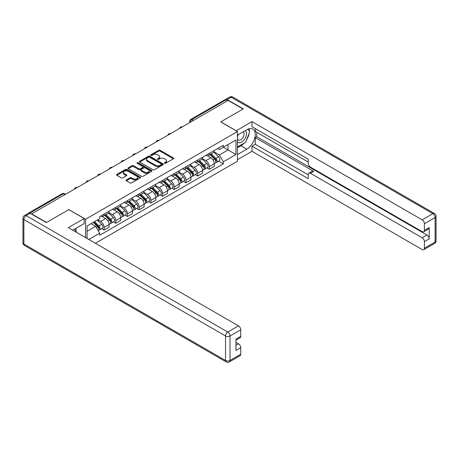 <?xml version="1.0" encoding="UTF-8"?>
<svg xmlns="http://www.w3.org/2000/svg" width="459" height="459" viewBox="0 0 459 459"><rect width="100%" height="100%" fill="white"/><g stroke="black" fill="none" stroke-linecap="round" stroke-linejoin="round"><path stroke-width="0.69" d="M164.529 163.295A0.729 0.419 0 0 0 165.561 163.295L173.376 158.785A1.038 0.602 0 0 0 173.68 158.361A1.038 0.602 0 0 0 173.376 157.93L160.134 150.288A1.038 0.602 0 0 0 158.659 150.288L150.845 154.798A0.729 0.419 0 0 0 150.632 155.096A0.729 0.419 0 0 0 150.845 155.394A0.729 0.419 0 0 0 151.872 155.394L152.887 154.809A3.328 1.922 0 0 1 157.598 154.809L158.699 155.446A3.328 1.922 0 0 1 159.675 156.806A3.328 1.922 0 0 1 158.699 158.166L157.689 158.751A0.729 0.419 0 0 0 157.471 159.049A0.729 0.419 0 0 0 157.689 159.348A0.729 0.419 0 0 0 158.716 159.348L159.726 158.762A3.328 1.922 0 0 1 164.437 158.762L165.544 159.399A3.328 1.922 0 0 1 166.519 160.759A3.328 1.922 0 0 1 165.544 162.119L164.529 162.704A0.729 0.419 0 0 0 164.316 162.997A0.729 0.419 0 0 0 164.529 163.295L164.529 162.704M126.363 179.939A1.038 0.602 0 0 0 126.053 180.364A1.038 0.602 0 0 0 126.363 180.789L130.075 182.934A1.038 0.602 0 0 0 131.549 182.934L140.23 177.92A1.038 0.602 0 0 0 140.534 177.495A1.038 0.602 0 0 0 140.23 177.071L126.988 169.423A1.038 0.602 0 0 0 125.514 169.423L116.833 174.437A1.038 0.602 0 0 0 116.529 174.862A1.038 0.602 0 0 0 116.833 175.286L121.319 177.88A1.038 0.602 0 0 0 122.794 177.88L126.506 175.734A1.038 0.602 0 0 0 126.81 175.309A1.038 0.602 0 0 0 126.506 174.885L124.28 173.6A2.783 1.606 0 0 1 123.465 172.464A2.783 1.606 0 0 1 125.187 170.977A2.783 1.606 0 0 1 128.216 171.327L136.937 176.359A2.783 1.606 0 0 1 137.752 177.495A2.783 1.606 0 0 1 136.036 178.981A2.783 1.606 0 0 1 133.001 178.631L131.549 177.794A1.038 0.602 0 0 0 130.075 177.794L126.363 179.939L126.363 180.789L130.075 178.66L130.075 177.794M85.575 219.241L68.856 209.591L46.52 222.489L31.602 213.877L228.152 100.401L243.069 109.013L220.727 121.91L237.446 131.561L85.575 219.241L85.575 237.596M152.962 169.721A1.038 0.602 0 0 0 154.431 169.721L163.111 164.706A1.038 0.602 0 0 0 163.415 164.282A1.038 0.602 0 0 0 163.111 163.857L149.869 156.215A1.038 0.602 0 0 0 148.395 156.215L139.714 161.224A1.038 0.602 0 0 0 139.41 161.648A1.038 0.602 0 0 0 139.714 162.073L152.962 169.721M137.47 163.456A0.729 0.419 0 0 1 138.205 163.559L151.659 171.322L142.99 176.325A1.038 0.602 0 0 1 141.515 176.325L128.273 168.683L128.273 167.833A1.038 0.602 0 0 0 127.969 168.258A1.038 0.602 0 0 0 128.273 168.683M128.273 167.833L131.991 165.688A1.038 0.602 0 0 1 133.46 165.688L138.83 168.786A1.038 0.602 0 0 0 140.305 168.786L142.766 167.363A1.038 0.602 0 0 0 143.076 166.938A1.038 0.602 0 0 0 142.766 166.514L137.178 163.284A0.729 0.419 0 0 1 136.966 162.991A0.729 0.419 0 0 1 137.413 162.601A0.729 0.419 0 0 1 138.205 162.693L151.671 170.467A1.038 0.602 0 0 1 151.975 170.891A1.038 0.602 0 0 1 151.671 171.316L151.671 170.467M95.397 243.264L237.446 161.252L237.446 131.561M28.51 213.2A2.123 1.222 -120 0 0 28.217 213.297A2.123 1.222 -120 0 0 27.993 213.498M193.446 120.436L191.868 119.529A2.123 1.222 60 0 0 190.812 119.426L224.767 99.821A2.123 1.222 60 0 1 225.828 99.924L191.868 119.529A2.123 1.222 120 0 0 190.37 122.128L190.37 122.214M227.4 100.831L225.828 99.924M209.333 153.329A4.877 2.817 60 0 1 208.323 155.521L213.274 152.663A4.877 2.817 -120 0 0 214.284 150.472M202.316 158.579L205.884 160.644A4.877 2.817 60 0 1 209.333 166.617L214.284 163.76A4.877 2.817 -120 0 0 210.836 157.787L207.296 155.744M214.284 163.76L214.284 166.399L209.333 169.256L206.963 167.885M208.323 155.521A4.877 2.817 60 0 1 205.925 155.297M209.333 166.617L209.333 169.256M197.64 160.082A4.877 2.817 60 0 1 196.63 162.268L201.581 159.416A4.877 2.817 -120 0 0 202.591 157.225M195.27 174.638L197.64 176.009L202.591 173.152L202.591 170.513A4.877 2.817 -120 0 0 199.143 164.54L195.597 162.497M196.63 162.268A4.877 2.817 60 0 1 194.232 162.05M190.623 165.332L194.191 167.397A4.877 2.817 60 0 1 197.64 173.37L197.64 176.009M185.947 166.835A4.877 2.817 60 0 1 184.937 169.021L189.883 166.164A4.877 2.817 -120 0 0 190.892 163.978M183.577 181.391L185.947 182.757L190.892 179.905L190.892 177.266A4.877 2.817 -120 0 0 187.444 171.293L183.904 169.245M184.937 169.021A4.877 2.817 60 0 1 182.539 168.803M178.924 172.085L182.498 174.145A4.877 2.817 60 0 1 185.947 180.117L185.947 182.757M174.254 173.582A4.877 2.817 60 0 1 173.244 175.774L178.19 172.917A4.877 2.817 -120 0 0 179.199 170.725M171.884 188.144L174.254 189.51L179.199 186.652L179.199 184.013A4.877 2.817 -120 0 0 175.751 178.04L172.211 175.998M173.244 175.774A4.877 2.817 60 0 1 170.846 175.556M167.231 178.838L170.805 180.898A4.877 2.817 60 0 1 174.254 186.87L174.254 189.51M162.561 180.335A4.877 2.817 60 0 1 161.551 182.527L166.497 179.67A4.877 2.817 -120 0 0 167.506 177.478M160.185 194.891L162.561 196.263L167.506 193.405L167.506 190.766A4.877 2.817 -120 0 0 164.058 184.793L160.518 182.751M161.551 182.527A4.877 2.817 60 0 1 159.147 182.303M155.538 185.585L159.112 187.651A4.877 2.817 60 0 1 162.561 193.623L162.561 196.263M150.868 187.088A4.877 2.817 60 0 1 149.858 189.274L154.803 186.417A4.877 2.817 -120 0 0 155.813 184.231M148.492 201.644L150.868 203.016L155.813 200.158L155.813 197.519A4.877 2.817 -120 0 0 152.365 191.546L148.825 189.498M149.858 189.274A4.877 2.817 60 0 1 147.454 189.056M143.845 192.338L147.419 194.404A4.877 2.817 60 0 1 150.868 200.376L150.868 203.016M139.169 193.836A4.877 2.817 60 0 1 138.159 196.027L143.11 193.17A4.877 2.817 -120 0 0 144.12 190.984M136.799 208.397L139.175 209.763L144.12 206.911L144.12 204.266A4.877 2.817 -120 0 0 140.672 198.294L137.132 196.251M138.159 196.027A4.877 2.817 60 0 1 135.761 195.809M132.152 199.091L135.726 201.151A4.877 2.817 60 0 1 139.175 207.124L139.175 209.763M127.476 200.589A4.877 2.817 60 0 1 126.466 202.78L131.417 199.923A4.877 2.817 -120 0 0 132.427 197.731M125.106 215.145L127.476 216.516L132.427 213.659L132.427 211.02A4.877 2.817 -120 0 0 128.979 205.047L125.433 203.004M126.466 202.78A4.877 2.817 60 0 1 124.068 202.557M120.459 205.839L124.028 207.904A4.877 2.817 60 0 1 127.476 213.877L127.476 216.516M115.783 207.342A4.877 2.817 60 0 1 114.773 209.528L119.719 206.676A4.877 2.817 -120 0 0 120.728 204.484M113.413 221.898L115.783 223.269L120.728 220.412L120.728 217.773A4.877 2.817 -120 0 0 117.286 211.8L113.74 209.757M114.773 209.528A4.877 2.817 60 0 1 112.375 209.31M108.76 212.592L112.335 214.657A4.877 2.817 60 0 1 115.783 220.63L115.783 223.269M104.09 214.095A4.877 2.817 60 0 1 103.08 216.281L108.026 213.424A4.877 2.817 -120 0 0 109.035 211.238M101.72 228.651L104.09 230.022L109.035 227.165L109.035 224.526A4.877 2.817 -120 0 0 105.587 218.553L102.047 216.505M103.08 216.281A4.877 2.817 60 0 1 100.682 216.063M97.796 219.763L100.641 221.404A4.877 2.817 60 0 1 104.09 227.377L104.09 230.022M217.618 148.55L219.379 149.565L235.949 140.001L228.003 144.585L228.003 149.955L219.379 154.93L214.009 151.831M87.072 238.456L87.072 225.948L99.666 218.679L99.666 216.648L223.355 145.239L223.355 147.27L235.949 154.54L223.355 161.815L219.379 154.93M235.949 140.001L235.949 154.54M87.072 231.319L95.696 226.339L99.666 233.224L99.666 235.255L223.355 163.846L223.355 161.815M99.666 233.224L88.834 239.478M95.696 226.339L91.048 223.659M218.656 161.138L223.355 163.846M164.821 163.398L165.544 162.985A3.328 1.922 0 0 0 166.519 161.625L166.519 160.759M159.675 156.806L159.675 157.672A3.328 1.922 0 0 1 158.699 159.032L157.976 159.451M173.364 158.791L160.134 151.154A1.038 0.602 0 0 0 158.659 151.154L151.137 155.498M163.1 164.718L149.869 157.076A1.038 0.602 0 0 0 148.395 157.076L139.731 162.084M161.275 164.58A0.729 0.419 0 0 0 161.488 164.282A0.729 0.419 0 0 0 161.275 163.989L149.645 157.276A0.729 0.419 0 0 0 148.618 157.276L147.551 157.89A3.328 1.922 0 0 0 146.576 159.25A3.328 1.922 0 0 0 147.551 160.61L155.498 165.2A3.328 1.922 0 0 0 160.208 165.2L161.275 164.58L161.275 165.447A0.729 0.419 0 0 0 161.488 165.148L161.488 164.282M146.576 159.25L146.576 160.116A3.328 1.922 0 0 0 147.551 161.476L147.551 160.61M161.275 165.447L160.208 166.06A3.328 1.922 0 0 1 155.498 166.06L147.551 161.476M128.285 168.688L131.991 166.554L131.991 165.688M143.076 166.938L143.076 167.805A1.038 0.602 0 0 1 142.766 168.229L140.305 169.652A1.038 0.602 0 0 1 138.83 169.652L133.46 166.554A1.038 0.602 0 0 0 131.991 166.554M144.407 172.005A2.783 1.606 0 0 0 147.437 172.354A2.783 1.606 0 0 0 149.158 170.868A2.783 1.606 0 0 0 148.343 169.732L145.268 167.96A1.038 0.602 0 0 0 143.799 167.96L141.332 169.382A1.038 0.602 0 0 0 141.028 169.807A1.038 0.602 0 0 0 141.332 170.232L144.407 172.005L144.407 172.871A2.783 1.606 0 0 0 147.437 173.221A2.783 1.606 0 0 0 149.158 171.735L149.158 170.868M141.028 169.807L141.028 170.673A1.038 0.602 0 0 0 141.332 171.098L141.332 170.232M144.407 172.871L141.332 171.098M137.752 177.495L137.752 178.362A2.783 1.606 0 0 1 136.036 179.848A2.783 1.606 0 0 1 133.001 179.498L131.549 178.66A1.038 0.602 0 0 0 130.075 178.66M123.465 172.464L123.465 173.33A2.783 1.606 0 0 0 124.28 174.466L124.28 173.6M126.495 175.74L124.28 174.466M140.23 177.071L140.23 177.92L126.988 170.289A1.038 0.602 0 0 0 125.514 170.289L116.844 175.292L116.833 174.437M209.964 154.574L214.571 159.118A2.651 1.532 60 0 1 215.271 163.088L214.284 163.662M210.882 155.481L212.838 156.605M210.474 154.276L215.518 159.256A1.274 0.734 60 0 1 215.856 161.161A1.274 0.734 60 0 1 215.741 161.207M211.238 153.84L215.845 158.384A2.651 1.532 60 0 1 216.545 162.354A2.651 1.532 60 0 1 215.747 162.44M213.819 152.158L218.547 156.823A2.651 1.532 60 0 1 219.241 160.799L216.545 162.354M198.271 161.321L202.878 165.871A2.651 1.532 60 0 1 203.578 169.841L202.585 170.415M199.189 162.228L201.145 163.358M198.781 161.029L203.825 166.003A1.274 0.734 60 0 1 204.163 167.914A1.274 0.734 60 0 1 204.048 167.96M199.545 160.587L204.152 165.131A2.651 1.532 60 0 1 204.852 169.107A2.651 1.532 60 0 1 204.048 169.193M202.121 158.912L206.848 163.576A2.651 1.532 60 0 1 207.548 167.546L204.852 169.107M186.578 168.074L191.185 172.618A2.651 1.532 60 0 1 191.885 176.595L190.892 177.163M187.496 168.981L189.447 170.111M187.088 167.782L192.132 172.756A1.274 0.734 60 0 1 192.47 174.667A1.274 0.734 60 0 1 192.35 174.713M187.851 167.34L192.459 171.884A2.651 1.532 60 0 1 193.159 175.86A2.651 1.532 60 0 1 192.355 175.94M190.428 165.665L195.155 170.329A2.651 1.532 60 0 1 195.855 174.3L193.159 175.86M236.173 130.826L251.991 121.606L422.148 219.85L432.871 213.659L231.221 97.239L227.176 99.58L243.293 108.881L220.802 121.864L236.173 130.74M237.446 135.112L246.816 129.702A11.928 6.885 120 0 1 252.777 129.111A11.928 6.885 120 0 1 254.607 138.664A11.928 6.885 120 0 1 246.816 149.175L237.446 154.585M237.446 159.692L251.991 151.298L251.991 146.191L308.207 178.649L308.207 174.581A3.179 1.836 -120 0 1 308.867 173.123A3.179 1.836 -120 0 1 310.456 173.284L422.148 237.768L426.95 234.997A3.179 1.836 60 0 1 429.199 238.892L429.199 227.555A3.179 1.836 60 0 1 428.54 229.007L423.743 231.778A3.179 1.836 -120 0 0 424.397 230.32L424.397 223.745A3.179 1.836 -120 0 0 422.148 219.85M256.788 132.341L256.788 136.753L255.284 137.62L255.284 144.287L251.991 146.191M255.284 128.618L255.284 131.475L308.207 162.027M423.743 231.778A3.179 1.836 -120 0 1 422.148 231.623L310.456 167.133A3.179 1.836 -120 0 1 308.207 163.243L308.207 159.17L251.991 126.713L251.991 121.606M251.991 151.298L422.148 249.535A3.179 1.836 -120 0 0 423.743 249.696A3.179 1.836 -120 0 0 424.397 248.239L424.397 241.663A3.179 1.836 -120 0 0 422.148 237.768M227.176 99.58A3.179 1.836 -120 0 0 225.587 99.419A3.179 1.836 -120 0 0 225.249 99.723M255.284 137.62L313.755 171.379L310.456 173.284M256.788 136.753L426.95 234.997M255.284 144.287L308.207 174.839M308.867 173.123L312.166 171.218A3.179 1.836 60 0 1 313.755 171.379M237.446 147.746L240.895 145.755A11.928 6.885 120 0 0 244.199 143.07M246.569 139.949A11.928 6.885 120 0 0 249.134 133.334M249.329 131.194A11.928 6.885 120 0 0 249.03 128.761M30.179 213.315L26.129 215.65A3.179 1.836 -120 0 0 24.539 215.495L28.59 213.154A3.179 1.836 60 0 1 30.179 213.315L46.296 222.621L68.781 209.637L84.152 218.507L84.152 223.613L73.503 229.758A11.928 6.885 120 0 0 72.786 230.211M84.152 218.507L68.334 227.641L238.496 325.879A3.179 1.836 60 0 1 240.745 329.774L240.745 336.355A3.179 1.836 60 0 1 240.086 337.813L235.949 340.199M75.982 231.204L75.982 228.33M235.949 345.271L238.496 343.797A3.179 1.836 60 0 1 240.745 347.692L240.745 354.273A3.179 1.836 60 0 1 240.086 355.725L229.368 361.916A3.179 1.836 -120 0 0 230.022 360.458L240.745 354.273M240.745 336.355L235.949 339.126L235.949 350.464L240.745 347.692M238.496 343.797L235.949 342.328M237.446 141.733A6.891 3.976 120 0 0 242.926 141.137A6.891 3.976 120 0 0 246.517 133.638A6.891 3.976 120 0 0 245.267 130.597M238.026 134.774A6.891 3.976 120 0 0 237.446 136.019M237.446 138.325A4.716 2.725 120 0 0 238.399 140.024A4.716 2.725 120 0 0 242.031 138.761A4.716 2.725 120 0 0 244.09 134.011A4.716 2.725 120 0 0 243.115 131.853A4.716 2.725 120 0 0 243.098 131.848M238.41 134.55A4.716 2.725 120 0 0 237.446 137.379M247.894 129.157L249.736 131.779L245.691 142.21L237.596 146.88M74.542 229.161L76.429 231.841L76.274 232.225M174.885 174.827L179.492 179.371A2.651 1.532 60 0 1 180.186 183.348L179.199 183.916M175.803 175.734L177.753 176.858M175.395 174.529L180.439 179.509A1.274 0.734 60 0 1 180.771 181.414A1.274 0.734 60 0 1 180.657 181.46M176.158 174.093L180.766 178.637A2.651 1.532 60 0 1 181.466 182.607A2.651 1.532 60 0 1 180.662 182.693M178.735 172.412L183.462 177.076A2.651 1.532 60 0 1 184.162 181.053L181.466 182.607M163.192 181.58L167.793 186.124A2.651 1.532 60 0 1 168.493 190.095L167.506 190.669M164.11 182.487L166.06 183.611M163.702 181.282L168.746 186.262A1.274 0.734 60 0 1 169.078 188.167A1.274 0.734 60 0 1 168.964 188.213M164.465 180.84L169.073 185.39A2.651 1.532 60 0 1 169.767 189.36A2.651 1.532 60 0 1 168.969 189.447M167.042 179.165L171.769 183.829A2.651 1.532 60 0 1 172.469 187.806L169.767 189.36M151.493 188.328L156.1 192.872A2.651 1.532 60 0 1 156.8 196.848L155.813 197.422M152.417 189.234L154.367 190.365M152.004 188.035L157.053 193.009A1.274 0.734 60 0 1 157.385 194.92A1.274 0.734 60 0 1 157.271 194.966M152.767 187.593L157.374 192.137A2.651 1.532 60 0 1 158.074 196.113A2.651 1.532 60 0 1 157.276 196.2M155.349 185.918L160.076 190.583A2.651 1.532 60 0 1 160.776 194.553L158.074 196.113M139.8 195.081L144.407 199.625A2.651 1.532 60 0 1 145.107 203.601L144.12 204.169M140.718 195.987L142.674 197.118M140.311 194.788L145.36 199.763A1.274 0.734 60 0 1 145.692 201.667A1.274 0.734 60 0 1 145.578 201.719M141.074 194.346L145.681 198.89A2.651 1.532 60 0 1 146.381 202.867A2.651 1.532 60 0 1 145.583 202.947M143.656 192.671L148.383 197.33A2.651 1.532 60 0 1 149.077 201.306L146.381 202.867M128.107 201.834L132.714 206.378A2.651 1.532 60 0 1 133.414 210.348L132.422 210.922M129.025 202.74L130.981 203.865M128.618 201.535L133.661 206.516A1.274 0.734 60 0 1 133.999 208.42A1.274 0.734 60 0 1 133.885 208.466M129.381 201.099L133.988 205.643A2.651 1.532 60 0 1 134.688 209.614A2.651 1.532 60 0 1 133.885 209.7M131.957 199.418L136.684 204.083A2.651 1.532 60 0 1 137.384 208.059L134.688 209.614M116.414 208.587L121.021 213.131A2.651 1.532 60 0 1 121.721 217.101L120.728 217.675M117.332 209.488L119.283 210.618M116.925 208.288L121.968 213.269A1.274 0.734 60 0 1 122.306 215.173A1.274 0.734 60 0 1 122.186 215.219M117.688 207.847L122.295 212.391A2.651 1.532 60 0 1 122.995 216.367A2.651 1.532 60 0 1 122.192 216.453M120.264 206.171L124.991 210.836A2.651 1.532 60 0 1 125.691 214.806L122.995 216.367M104.721 215.334L109.328 219.878A2.651 1.532 60 0 1 110.028 223.854L109.035 224.422M105.639 216.241L107.59 217.371M105.231 215.042L110.275 220.016A1.274 0.734 60 0 1 110.613 221.927A1.274 0.734 60 0 1 110.493 221.972M105.995 214.6L110.602 219.144A2.651 1.532 60 0 1 111.302 223.12A2.651 1.532 60 0 1 110.499 223.206M108.571 212.924L113.298 217.589A2.651 1.532 60 0 1 113.998 221.559L111.302 223.12M93.297 222.357L97.629 226.631A2.651 1.532 60 0 1 98.329 230.607L98.197 230.682M93.946 222.994L95.897 224.118M93.808 222.064L98.582 226.769A1.274 0.734 60 0 1 98.915 228.674A1.274 0.734 60 0 1 98.8 228.72M94.571 221.622L98.909 225.897A2.651 1.532 60 0 1 99.603 229.867A2.651 1.532 60 0 1 98.805 229.953M97.274 220.062L101.605 224.336A2.651 1.532 60 0 1 102.305 228.312L99.603 229.867M190.445 122.169L190.37 122.128A2.123 1.222 0 0 1 189.751 121.262L189.751 122.57M115.783 220.63L120.728 217.773M127.476 213.877L132.427 211.02M139.175 207.124L144.12 204.266M150.868 200.376L155.813 197.519M162.561 193.623L167.506 190.766M174.254 186.87L179.199 184.013M185.947 180.117L190.892 177.266M197.64 173.37L202.591 170.513M104.09 227.377L109.035 224.526M100.641 221.404L105.587 218.553M112.335 214.657L117.286 211.8M124.028 207.904L128.979 205.047M135.726 201.151L140.672 198.294M147.419 194.404L152.365 191.546M159.112 187.651L164.058 184.793M170.805 180.898L175.751 178.04M182.498 174.145L187.444 171.293M194.191 167.397L199.143 164.54M205.884 160.644L210.836 157.787M182.143 126.965A2.123 1.222 120 0 0 181.207 127.504M170.45 133.712A2.123 1.222 120 0 0 169.514 134.252M158.757 140.465A2.123 1.222 120 0 0 157.821 141.005M147.064 147.219A2.123 1.222 120 0 0 146.123 147.758M135.365 153.966A2.123 1.222 120 0 0 134.43 154.511M123.672 160.719A2.123 1.222 120 0 0 122.737 161.258M111.979 167.472A2.123 1.222 120 0 0 111.044 168.011M100.286 174.225A2.123 1.222 120 0 0 99.351 174.764M88.593 180.972A2.123 1.222 120 0 0 87.658 181.517M76.9 187.725A2.123 1.222 120 0 0 75.959 188.265M64.811 194.702L63.239 193.796L29.766 213.119M65.43 194.346L64.294 193.692A2.123 1.222 120 0 0 63.239 193.796A2.123 1.222 60 0 0 62.177 193.692L28.217 213.297M165.544 162.985L165.544 162.119M157.689 159.348L157.689 158.751M158.699 159.032L158.699 158.166M150.845 155.394L150.845 154.798M158.659 151.154L158.659 150.288M160.134 151.154L160.134 150.288M173.376 158.785L173.376 157.93M139.714 162.073L139.714 161.224M148.395 157.076L148.395 156.215M149.869 157.076L149.869 156.215M163.111 164.706L163.111 163.857M155.498 166.06L155.498 165.2M160.208 166.06L160.208 165.2M133.46 166.554L133.46 165.688M138.83 169.652L138.83 168.786M140.305 169.652L140.305 168.786M142.766 168.229L142.766 167.363M138.205 163.559L138.205 162.693M131.549 178.66L131.549 177.794M133.001 179.498L133.001 178.631M126.506 175.734L126.506 174.885M125.514 170.289L125.514 169.423M126.988 170.289L126.988 169.423M214.571 159.118L213.051 159.996M216.12 160.581L215.644 160.857M218.547 156.823L215.845 158.384M202.878 165.871L201.358 166.749M204.427 167.328L203.945 167.604M206.848 163.576L204.152 165.131M191.185 172.618L189.659 173.496M192.734 174.081L192.252 174.357M195.155 170.329L192.459 171.884M424.397 230.32L429.199 227.555M429.199 238.892L424.397 241.663M424.397 248.239L435.121 242.054L435.121 217.555L424.397 223.745M240.895 145.755L246.816 149.175M435.121 242.054A3.179 1.836 60 0 1 434.461 243.505A3.179 3.179 0 0 0 436.05 240.751A3.179 1.836 180 0 1 435.121 242.054M435.121 217.555A3.179 1.836 0 0 0 436.05 216.258A3.179 3.179 0 0 0 434.461 213.504A3.179 1.836 -60 0 0 432.871 213.659A3.179 1.836 60 0 1 435.121 217.555M225.587 99.419L229.632 97.084A3.179 1.836 60 0 1 231.221 97.239A3.179 1.836 -60 0 1 232.816 97.084L434.461 213.504M24.539 215.495A3.179 3.179 0 0 0 22.95 218.249A3.179 1.836 180 0 0 23.879 219.545A3.179 1.836 -60 0 1 26.129 215.65L227.779 332.069A3.179 1.836 -60 0 0 225.53 335.965L23.879 219.545L23.879 244.045L225.53 360.458L225.53 335.965A3.179 1.836 0 0 0 230.022 335.965L230.022 360.458A3.179 1.836 180 0 1 225.53 360.458A3.179 1.836 -60 0 0 226.184 361.916A3.179 3.179 0 0 0 229.368 361.916M240.745 329.774L230.022 335.965A3.179 1.836 -120 0 0 227.779 332.069L238.496 325.879M24.539 245.496A3.179 1.836 -60 0 1 23.879 244.045A3.179 1.836 0 0 1 22.95 242.742A3.179 3.179 0 0 0 24.539 245.496L226.184 361.916M179.492 179.371L177.966 180.249M181.035 180.835L180.559 181.11M183.462 177.076L180.766 178.637M167.793 186.124L166.273 187.002M169.342 187.588L168.866 187.863M171.769 183.829L169.073 185.39M156.1 192.872L154.58 193.755M157.649 194.335L157.173 194.61M160.076 190.583L157.374 192.137M144.407 199.625L142.887 200.503M145.956 201.088L145.48 201.363M148.383 197.33L145.681 198.89M132.714 206.378L131.194 207.256M134.263 207.841L133.787 208.116M136.684 204.083L133.988 205.643M121.021 213.131L119.501 214.009M122.57 214.588L122.088 214.864M124.991 210.836L122.295 212.391M109.328 219.878L107.802 220.762M110.871 221.341L110.395 221.617M113.298 217.589L110.602 219.144M97.629 226.631L96.304 227.4M99.178 228.094L98.702 228.37M101.605 224.336L98.909 225.897M182.321 126.856A2.123 2.123 0 0 0 179.601 128.428M170.628 133.609A2.123 2.123 0 0 0 167.908 135.181M158.934 140.362A2.123 2.123 0 0 0 156.215 141.934M147.241 147.115A2.123 2.123 0 0 0 144.522 148.682M135.548 153.863A2.123 2.123 0 0 0 132.829 155.435M123.855 160.616A2.123 2.123 0 0 0 121.13 162.188M112.157 167.369A2.123 2.123 0 0 0 109.437 168.941M100.464 174.116A2.123 2.123 0 0 0 97.744 175.688M88.771 180.869A2.123 2.123 0 0 0 86.051 182.441M77.078 187.622A2.123 2.123 0 0 0 74.358 189.194M64.294 193.692A2.123 2.123 0 0 0 62.177 193.692M190.812 119.426A2.123 2.123 0 0 0 189.751 121.262M423.743 249.696L434.461 243.505M436.05 240.751L436.05 216.258M232.816 97.084A3.179 3.179 0 0 0 229.632 97.084M22.95 218.249L22.95 242.742"/></g></svg>
